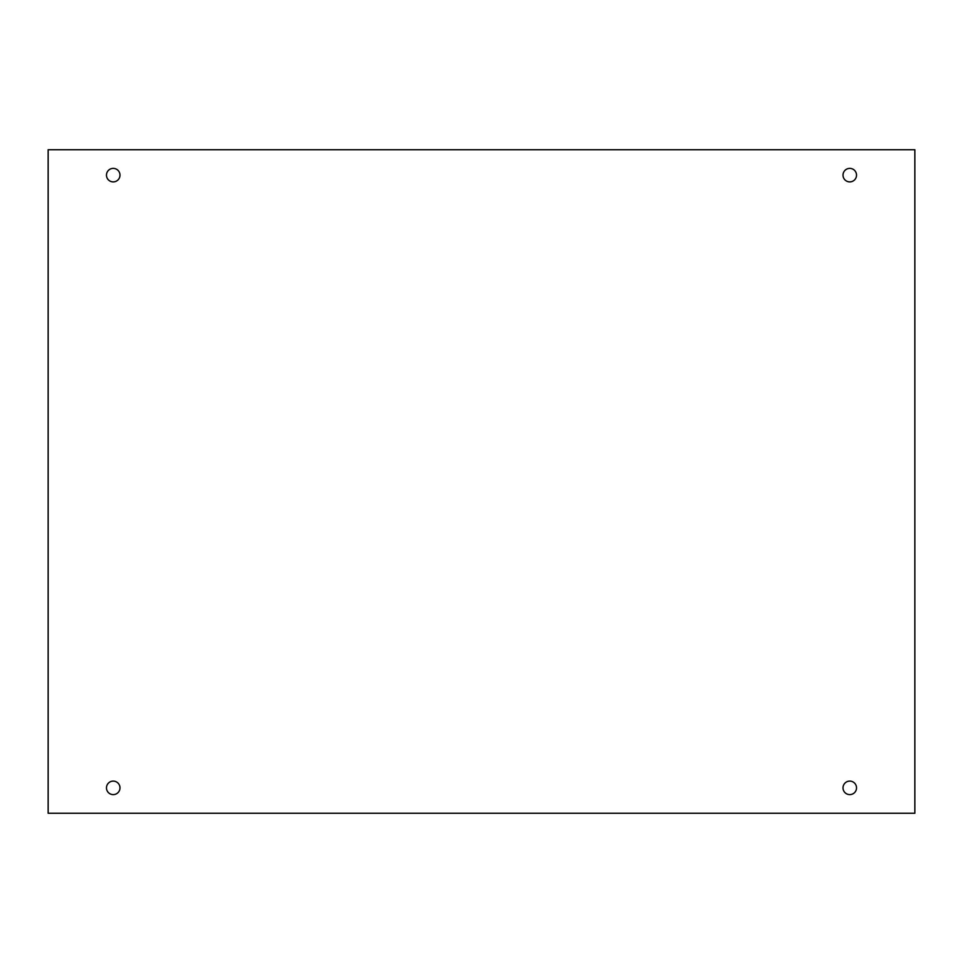 <?xml version="1.0" encoding="UTF-8"?>
<svg xmlns="http://www.w3.org/2000/svg" width="963" height="963" viewBox="0 0 963 963"><rect width="100%" height="100%" fill="white"/><g stroke="black" fill="none" stroke-linecap="round" stroke-linejoin="round"><path stroke-width="0.72" stroke-dasharray="4.82 3.61" d="M914.85 149.747L48.15 149.747L48.15 813.254L914.85 813.254L914.85 149.747M119.978 787.866A6.741 6.741 0 0 0 113.237 781.113A6.741 6.741 0 0 0 106.484 787.866A6.741 6.741 0 0 0 113.237 794.607A6.741 6.741 0 0 0 119.978 787.866M856.516 787.866A6.741 6.741 0 0 0 849.763 781.113A6.741 6.741 0 0 0 843.022 787.866A6.741 6.741 0 0 0 849.763 794.607A6.741 6.741 0 0 0 856.516 787.866M856.516 175.134A6.741 6.741 0 0 0 849.763 168.393A6.741 6.741 0 0 0 843.022 175.134A6.741 6.741 0 0 0 849.763 181.887A6.741 6.741 0 0 0 856.516 175.134M119.978 175.134A6.741 6.741 0 0 0 113.237 168.393A6.741 6.741 0 0 0 106.484 175.134A6.741 6.741 0 0 0 113.237 181.887A6.741 6.741 0 0 0 119.978 175.134"/><path stroke-width="1.44" d="M914.85 149.747L48.15 149.747L48.15 813.254L914.85 813.254L914.85 149.747M113.237 794.607A6.741 6.741 0 0 1 107.387 784.484A6.741 6.741 0 0 1 119.075 784.484A6.741 6.741 0 0 1 113.237 794.607M849.763 794.607A6.741 6.741 0 0 1 843.925 784.484A6.741 6.741 0 0 1 855.613 784.484A6.741 6.741 0 0 1 849.763 794.607M849.763 181.887A6.741 6.741 0 0 1 843.925 171.763A6.741 6.741 0 0 1 855.613 171.763A6.741 6.741 0 0 1 849.763 181.887M113.237 181.887A6.741 6.741 0 0 1 107.387 171.763A6.741 6.741 0 0 1 119.075 171.763A6.741 6.741 0 0 1 113.237 181.887"/></g></svg>
